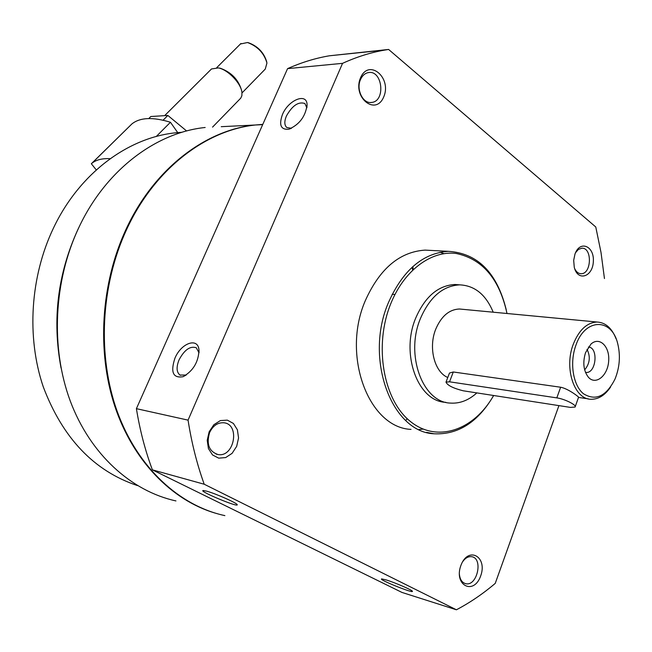 <?xml version="1.0" encoding="UTF-8"?>
<svg xmlns="http://www.w3.org/2000/svg" width="652" height="652" viewBox="0 0 652 652"><rect width="100%" height="100%" fill="white"/><g stroke="black" fill="none" stroke-linecap="round" stroke-linejoin="round"><path stroke-width="0.98" d="M221.24 126.684L254.745 125.029C204.834 130.245 153.546 169.333 125.885 229.626C100.881 283.604 96.643 351.069 114.728 406C133 460.907 171.696 500.149 215.054 513.075M412.667 270.075L412.17 267.173M205.168 127.482C156.032 132.552 105.844 169.944 78.908 227.393C53.676 280.662 50.4 347.606 70.269 401.045C90.31 454.468 131.296 491.168 175.942 500.923M604.453 278.551L601.014 252.463L595.773 226.986L388.608 49.446L384.786 50.065C370.67 52.51 356.587 56.936 342.544 63.342L188.061 420.132C191.566 442.716 196.953 464.085 204.206 484.232L456.416 609.791C470.059 602.587 483.002 593.785 495.235 583.393L558.927 405.617M342.544 63.342L287.573 68.631C301.436 62.462 315.348 58.183 329.317 55.803L388.608 49.446M282.446 114.54C278.722 125.094 280.865 129.984 288.877 129.202C299.374 124.573 305.438 116.537 307.059 105.078C307.312 92.242 288.428 99.74 282.446 114.54M174.923 358.217C170.327 372.251 173.049 378.413 183.106 376.693C193.196 370.866 198.485 362.015 198.982 350.14C198.216 336.978 181.158 342.936 174.923 358.217M287.573 68.631L136.407 408.665L188.061 420.132M136.407 408.665C139.887 430.198 145.217 450.597 152.381 469.856L204.206 484.232M386.367 579.987C395.324 582.717 412.789 590.329 412.431 591.34C413.327 593.679 377.003 578.935 381.844 578.919L386.367 579.987M206.741 491.184C215.828 493.637 237.589 503.32 237.23 504.729C238.42 507.761 197.548 490.63 203.31 490.508L206.741 491.184M152.381 469.856L401.966 592.432L456.416 609.791M460.882 565.48C453.547 585.374 473.759 595.683 480.663 575.985C487.883 556.572 468.12 545.659 460.882 565.48M360.548 77.759C352.088 97.441 375.813 116.423 383.751 96.822C392.072 77.694 368.918 58.15 360.548 77.759M209.162 431.754L207.214 440.287L208.428 448.584L212.544 454.966L218.713 458.16L225.682 457.565L232.088 453.352L236.668 446.359L238.559 437.973L237.401 429.807L233.408 423.45L227.336 420.141L220.368 420.581L213.872 424.713L209.162 431.754M574.991 254.019L573.678 260.319L574.273 267.328C577.721 281.835 592.766 277.01 593.344 261.509C594.437 246.032 579.97 239.871 574.991 254.019M432.056 250.474L425.047 250.115C399.619 251.843 379.725 268.657 365.356 300.564C341.346 355.389 368.625 427.639 411.013 429.391M419.049 429.546L423.067 429.097M443.873 253.644L440.092 252.259M506.221 309.667C496.971 272.609 477.663 253.163 448.291 251.33C422.806 253.106 402.83 270.246 388.38 302.748C364.215 358.624 391.526 432.146 434.012 433.784C458.177 434.908 478.063 422.146 493.67 395.511M507.003 313.506C499.448 278.966 482.48 258.958 456.098 253.457C431.355 250.295 404.175 270.287 390.776 303.661C373.751 345.348 383.164 399.7 410.173 421.29C437.003 443.344 474.086 430.255 493.613 395.503M574.591 268.445C576.156 271.86 578.316 273.62 581.071 273.71C591.633 274.231 592.432 247.393 581.82 248.208L578.373 249.439L575.488 252.78M209.602 432.569C206.219 444.134 209.023 451.461 218.037 454.55C234.41 457.639 240.368 424.004 223.701 422.765C217.621 422.472 212.919 425.74 209.602 432.569M262.797 124.361L255.454 124.988C205.535 130.213 154.222 169.324 126.553 229.659C100.628 285.584 97.14 355.919 117.352 411.844C137.743 467.753 179.512 505.83 224.883 515.626M413.286 269.48L412.789 266.611M182.014 132.266L175.901 132.78C128.11 137.507 79.471 173.212 53.505 227.98C30.269 276.538 26.39 337.035 43.252 386.799C62.69 438.193 94.092 471.119 137.458 485.585M79.202 226.79L78.044 229.186C57.678 273.644 52.013 319.904 61.044 367.964M360.507 79.56C355.829 89.487 363.091 104.149 371.697 102.429C385.919 101.199 382.479 69.715 368.38 72.6C364.941 73.252 362.316 75.575 360.507 79.56M459.367 574.127C459.937 579.465 462.048 582.652 465.699 583.67C477.158 586.702 483.491 558.308 471.755 556.71C468.405 556.237 465.357 557.916 462.618 561.771M199.015 352.797L196.285 347.76C190.18 345.756 184.443 349.774 179.064 359.831C176.179 367.125 176.48 372.194 179.96 375.047L186.162 375.063M306.847 107.825L304.908 103.521C298.502 101.362 292.332 105.518 286.407 116.007C284.19 121.427 284.329 125.274 286.823 127.531L291.452 128.265M405.756 420.507L407.19 418.657M110.188 158.689C102.323 158.273 96.243 159.781 91.956 163.228L91.345 163.742L96.276 169.927M91.345 163.742L131.916 123.913C140.074 117.401 152.918 116.855 170.449 122.266L177.792 132.698M170.449 122.266L156.26 136.496M247.703 42.567L248.445 42.722C257.85 46.21 263.938 52.584 266.717 61.834M210.914 69.544L211.492 68.965L218.379 67.914C227.955 69.625 241.158 83.423 241.949 92.478L241.876 95.714L240.743 98.159L212.56 127.116M219.553 68.126L220.425 68.281C231.411 72.323 238.453 79.666 241.558 90.302L241.696 91.076M240.425 43.994L247.507 42.527C257.597 46.3 264.076 53.122 266.945 62.999L265.282 69.063L242.006 92.934M148.77 118.55L150.824 116.521L167.849 115.453L186.611 130.97M167.849 115.453L163.081 120.212M585.52 352.691C582.562 362.593 583.507 370.76 588.365 377.198C595.635 385.601 607.705 375.886 608.658 361.232C610.003 346.579 599.506 336.171 590.957 344.093L585.52 352.691M575.838 345.421C569.457 362.911 573.067 385.373 583.442 393.735C595.675 401.265 606.197 396.375 615.007 379.065C619.685 367.451 620.606 355.715 617.762 343.865C611.886 317.777 584.999 317.842 575.838 345.421M616.067 338.779C611.845 328.078 605.504 322.495 597.045 322.023C586.857 322.601 578.911 330.067 573.206 344.427C563.947 368.331 574.331 399.399 590.997 399.26C598.406 399.399 604.934 395.332 610.574 387.052M462.138 309.26L459.424 308.999C449.236 309.439 441.355 316.138 435.772 329.097C428.177 347.5 434.379 371.966 447.777 377.492M446.001 382.113C447.411 385.365 453.14 388.25 463.189 390.784L570.427 407.402L575.097 407.035C577.142 405.21 564.551 398.894 556.816 397.883L449.538 381.811L446.001 382.113L449.481 373.042L453.295 371.982L560.647 387.231C568.267 388.625 579.791 397.557 578.544 397.312L575.243 406.62M493.197 312.194C485.952 294.712 474.811 285.6 459.766 284.859C442.92 285.772 429.807 296.994 420.426 318.535C405.014 354.867 422.732 402.545 450.516 403.091C459.913 403.686 468.682 400.287 476.84 392.903M459.603 284.842L455.047 284.492C438.209 285.405 425.096 296.587 415.731 318.037C400.336 354.223 418.046 401.738 445.813 402.317M584.657 369.88C589.881 363.547 590.663 356.677 587.012 349.285M585.48 372.398L586.067 372.455C596.278 373.457 598.666 347.329 588.389 347.027M453.295 371.982L449.538 381.811M560.647 387.231L556.816 397.883M392.186 294.28L394.916 294.517L392.186 294.28M329.317 55.803L384.786 50.065M426.587 432.366L434.012 433.784M425.047 250.115L448.291 251.33M580.353 273.661L581.071 273.71M216.122 454.077L218.037 454.55M255.454 124.988L262.674 124.638M175.901 132.78L181.117 132.543M370.532 102.503L371.697 102.429M464.762 583.393L465.699 583.67M180.408 375.291L179.96 375.047M199.039 352.382L198.982 350.14M185.901 375.169L183.106 376.693M306.913 107.409L307.059 105.078M291.094 128.428L288.877 129.202M131.916 123.913L91.956 163.228M165.037 115.249L211.492 68.965M220.425 68.281L218.379 67.914M216.725 67.661L240.947 43.472M248.445 42.722L247.507 42.527M578.503 397.418L588.226 398.845M459.424 308.999L597.045 322.023M455.047 284.492L459.766 284.859M585.472 372.382L586.067 372.455"/></g></svg>
